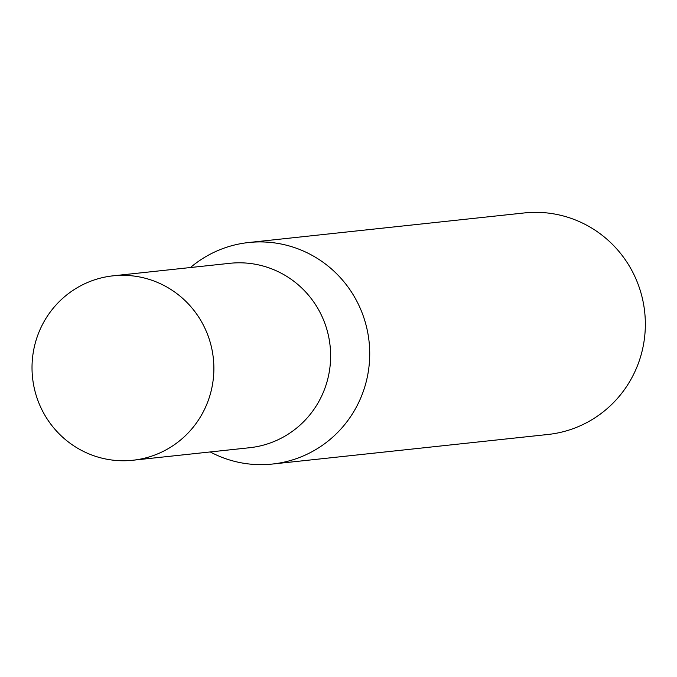 <?xml version="1.0" encoding="UTF-8"?>
<svg xmlns="http://www.w3.org/2000/svg" width="677" height="677" viewBox="0 0 677 677"><rect width="100%" height="100%" fill="white"/><g stroke="black" fill="none" stroke-linecap="round" stroke-linejoin="round"><path stroke-width="1.02" d="M132.836 460.25L249.601 447.725A92.741 90.913 -96.1 0 0 328.463 335.758A92.741 90.913 -96.1 0 0 229.816 263.311L113.051 275.835A92.741 90.913 -96.1 0 0 34.188 387.803A92.741 90.913 -96.1 0 0 132.836 460.25A92.741 90.913 -96.1 0 0 211.706 348.283A92.741 90.913 -96.1 0 0 113.051 275.835M210.242 451.948A111.4 109.2 -96.1 0 0 272.382 464.05A111.4 109.2 -96.1 0 0 367.12 329.555A111.4 109.2 -96.1 0 0 248.62 242.527A111.4 109.2 -96.1 0 0 190.457 267.525M272.382 464.05L548.015 434.473A111.4 109.2 -96.1 0 0 642.744 299.987A111.4 109.2 -96.1 0 0 524.243 212.95L248.62 242.527"/></g></svg>
